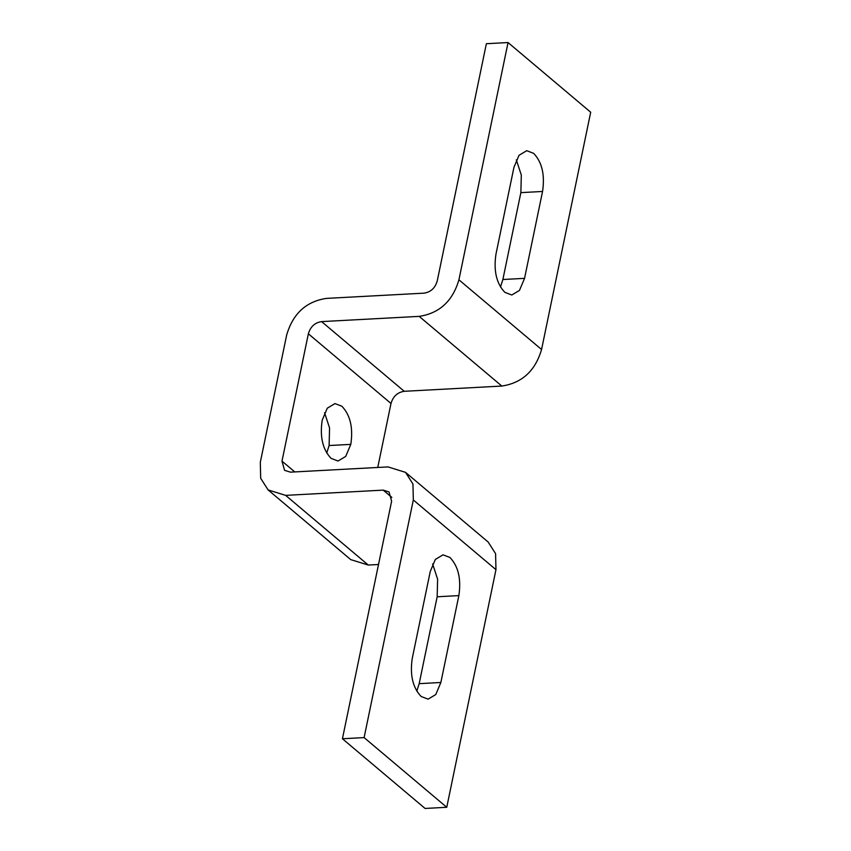 <?xml version="1.0" encoding="UTF-8"?>
<svg xmlns="http://www.w3.org/2000/svg" width="851" height="851" viewBox="0 0 851 851"><rect width="100%" height="100%" fill="white"/><g stroke="black" fill="none" stroke-linecap="round" stroke-linejoin="round"><path stroke-width="1.28" d="M416.799 691.161L419.181 683.661L437.169 596.774L437.616 579.191L432.627 563.979M458.859 595.604L440.861 682.491L435.776 694.544L428.096 699.15L421.16 696.501C412.756 687.651 409.788 674.949 412.256 658.366L430.255 571.489L435.34 559.437L443.02 554.831L449.956 557.479C458.359 566.319 461.327 579.031 458.859 595.604L437.169 596.774M331.092 458.381C322.689 449.53 319.721 436.829 322.189 420.245L327.273 408.193L334.964 403.587L341.889 406.235C350.304 415.075 353.271 427.787 350.803 444.371L345.708 456.423L338.017 461.029L331.092 458.381M326.731 453.04L329.114 445.53L329.56 427.947L324.571 412.735M495.952 254.226L513.94 167.339L519.025 155.297L526.716 150.691L533.641 153.34C542.055 162.179 545.023 174.891 542.555 191.464L524.556 278.351L519.472 290.404L511.781 295.01L504.856 292.35C496.452 283.511 493.484 270.799 495.952 254.226M500.494 287.021L502.877 279.511L520.865 192.634L521.312 175.051L516.323 159.839M377.748 467.465L391.003 403.48C393.088 396.375 397.502 392.311 404.246 391.3L501.824 386.056C522.057 383.003 535.311 370.813 541.566 349.495L590.69 112.236L508.047 42.55L486.368 43.709L437.233 280.968C435.148 288.074 430.734 292.138 423.989 293.159L326.412 298.393C306.179 301.445 292.935 313.636 286.681 334.954L260.31 462.295L260.683 478.294L268.097 489.921L285.628 495.367L383.205 490.123L389.035 491.942L391.63 501.154L342.432 738.764L425.075 808.45L446.754 807.291L495.963 569.681L495.59 553.671L488.176 542.044L405.533 472.358L388.003 466.912L290.425 472.156L284.585 470.337L281.989 461.136L308.36 333.794C310.445 326.688 314.859 322.625 321.604 321.604L419.181 316.37C439.414 313.317 452.668 301.126 458.923 279.809L508.047 42.55M268.097 489.921L350.74 559.618L368.27 565.053L378.514 564.5M342.432 738.764L364.111 737.594L446.754 807.291M364.111 737.594L413.32 499.984L412.948 483.985L405.533 472.358M440.861 682.491L419.181 683.661M350.803 444.371L329.114 445.53M542.555 191.464L520.865 192.634M524.556 278.351L502.877 279.511M458.923 279.809L541.566 349.495M285.628 495.367L368.27 565.053M383.205 490.123L391.832 497.41M413.32 499.984L495.963 569.681M281.989 461.136L294.786 471.922M308.36 333.794L391.003 403.48M321.604 321.604L404.246 391.3M419.181 316.37L501.824 386.056"/></g></svg>
